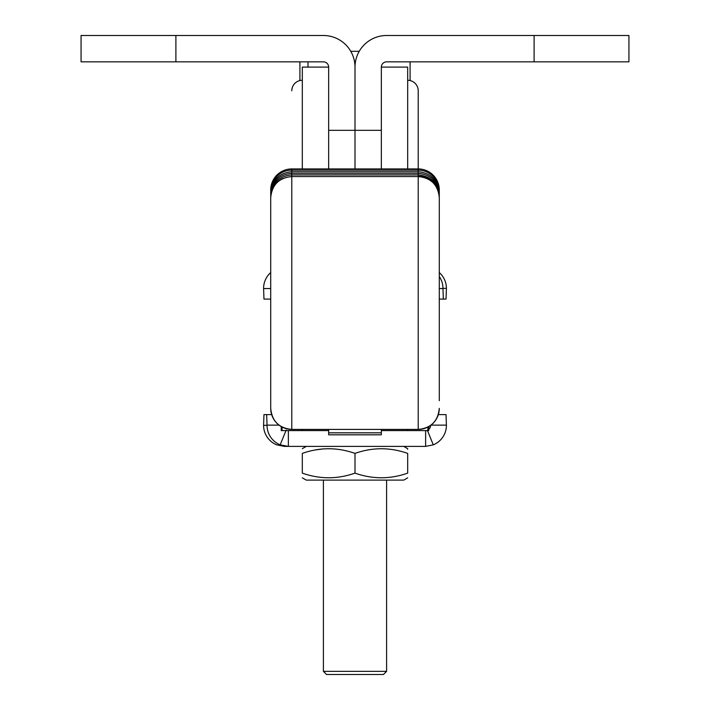 <?xml version="1.0" encoding="UTF-8"?>
<svg xmlns="http://www.w3.org/2000/svg" width="710" height="710" viewBox="0 0 710 710"><rect width="100%" height="100%" fill="white"/><g stroke="black" fill="none" stroke-linecap="round" stroke-linejoin="round"><path stroke-width="1.06" d="M407.682 168.927L407.682 67.104L381.341 67.104A5.272 5.272 0 0 1 386.604 61.841L628.936 61.841L628.936 35.5L386.604 35.5A31.604 31.604 0 0 0 355 67.104A31.604 31.604 0 0 0 323.396 35.5L175.894 35.5L175.894 61.841L323.396 61.841A5.272 5.272 0 0 1 328.659 67.104L328.659 168.927M328.659 130.321L355 130.321L355 67.104L355 168.927L355 130.321L381.341 130.321L381.341 168.927M175.894 35.5L81.064 35.5L81.064 61.841L175.894 61.841M381.341 67.104L381.341 130.321M270.714 194.859L270.714 189.996A21.069 21.069 0 0 1 291.783 168.927L291.783 429.417C278.986 428.165 271.965 421.145 270.714 408.348L270.714 199.244M407.682 80.274A10.535 10.535 0 0 1 418.217 90.809L418.217 168.927L291.783 168.927M270.714 400.706L270.714 408.339A21.069 21.069 180 0 0 291.783 429.417L418.217 429.417L418.217 168.927A21.069 21.069 0 0 1 439.286 189.996L439.286 196.439A21.069 20.164 0 0 0 418.217 176.275M439.286 208.678L439.286 198.028M439.286 210.258L439.286 199.244M270.714 195.978C271.965 183.18 278.986 176.16 291.783 174.909L418.217 174.909C431.014 176.16 438.034 183.18 439.286 195.978L439.286 206.042M439.286 198.986L439.286 400.706M270.714 206.042L270.714 197.327A21.069 20.732 0 0 1 282.944 178.503M270.714 207.098L270.714 198.028M381.341 429.417L381.341 434.813L328.659 434.813L328.659 429.417M302.185 429.417L302.185 430.597L281.249 430.597L281.249 426.595M302.318 429.417L302.318 430.597L328.659 430.597M407.815 429.417L407.815 430.597L428.751 430.597L428.751 426.595M407.682 429.417L407.682 430.597L381.341 430.597M328.659 67.104L302.318 67.104L302.318 168.927M302.318 477.83L306.267 480.111L403.733 480.111L407.682 477.83M355 453.388C372.519 447.211 390.074 447.211 407.682 453.388C407.682 447.211 407.682 447.211 407.682 453.388L407.682 473.126C407.682 479.303 407.682 479.303 407.682 473.126C407.682 479.303 407.682 479.303 407.682 473.126C390.163 479.303 372.599 479.303 355 473.126C337.392 479.303 319.828 479.303 302.318 473.126C302.318 479.303 302.318 479.303 302.318 473.126L302.318 453.388C319.828 447.202 337.392 447.202 355 453.388L355 473.126M403.733 446.395L407.682 448.676L407.682 449.306M323.396 448.88L315.275 449.962M302.318 453.388C302.318 447.211 302.318 447.211 302.318 453.388C302.318 447.211 302.318 447.211 302.318 453.388M386.604 671.341L383.444 674.5L326.556 674.5L323.396 671.341L386.604 671.341L386.604 480.111M299.913 80.558L299.913 61.841M410.087 80.558L410.087 61.841M307.998 67.104L307.998 61.841M350.767 51.306L359.233 51.306M288.366 430.597L288.366 446.395L425.618 446.395L425.618 430.597M286.121 430.207L280.184 444.851L288.366 446.395L284.382 446.395L276.722 444.851A21.069 21.06 90 0 1 263.587 425.325L263.969 414.596L271.664 414.596L266.658 414.596L267.04 425.325L263.587 425.325M427.34 430.207L433.277 444.851L425.618 446.395M430.624 425.379A5.272 5.263 -90 0 1 428.751 429.355M438.336 414.596L446.031 414.596L446.412 425.325A21.069 21.06 -90 0 1 433.277 444.851M280.184 444.851A21.069 21.06 -90 0 1 267.04 425.325M263.969 414.596L266.658 414.596M302.318 80.274A10.535 10.535 0 0 0 291.783 90.809M418.217 168.927L418.217 90.809M270.714 299.087L263.969 299.087L263.587 288.358A21.069 21.06 90 0 1 270.714 272.56M439.286 276.474A21.069 21.06 90 0 1 442.96 288.358L446.412 288.358A21.069 21.06 -90 0 0 439.286 272.56M446.412 288.358L446.031 299.087L439.286 299.087M443.342 299.087L442.96 288.358M534.106 35.5L534.106 61.841M439.286 191.238A21.069 21.069 0 0 0 418.217 170.16L291.783 170.16A21.069 21.069 0 0 0 270.714 191.238M418.217 429.417A21.069 21.069 180 0 0 439.286 408.339C438.034 421.145 431.014 428.165 418.217 429.417L291.783 429.417M427.056 178.503A21.069 20.732 0 0 1 439.286 197.327M381.341 432.825L328.659 432.825M282.056 427.038L282.056 430.597M427.944 427.038L427.944 430.597M446.412 425.13L430.952 425.13M267.04 425.13L279.048 425.13M263.587 288.553L270.714 288.553M442.96 288.553L439.286 288.553M439.286 192.818C438.034 180.02 431.014 172.991 418.217 171.74L291.783 171.74C278.986 172.991 271.965 180.02 270.714 192.818M439.286 194.398C438.034 181.6 431.014 174.571 418.217 173.329L291.783 173.329C278.986 174.571 271.965 181.6 270.714 194.398M439.286 197.629C438.034 184.831 431.014 177.802 418.217 176.559L291.783 176.559C278.986 177.802 271.965 184.831 270.714 197.629M306.267 446.395L302.318 448.676M323.396 671.341L323.396 480.111"/></g></svg>
